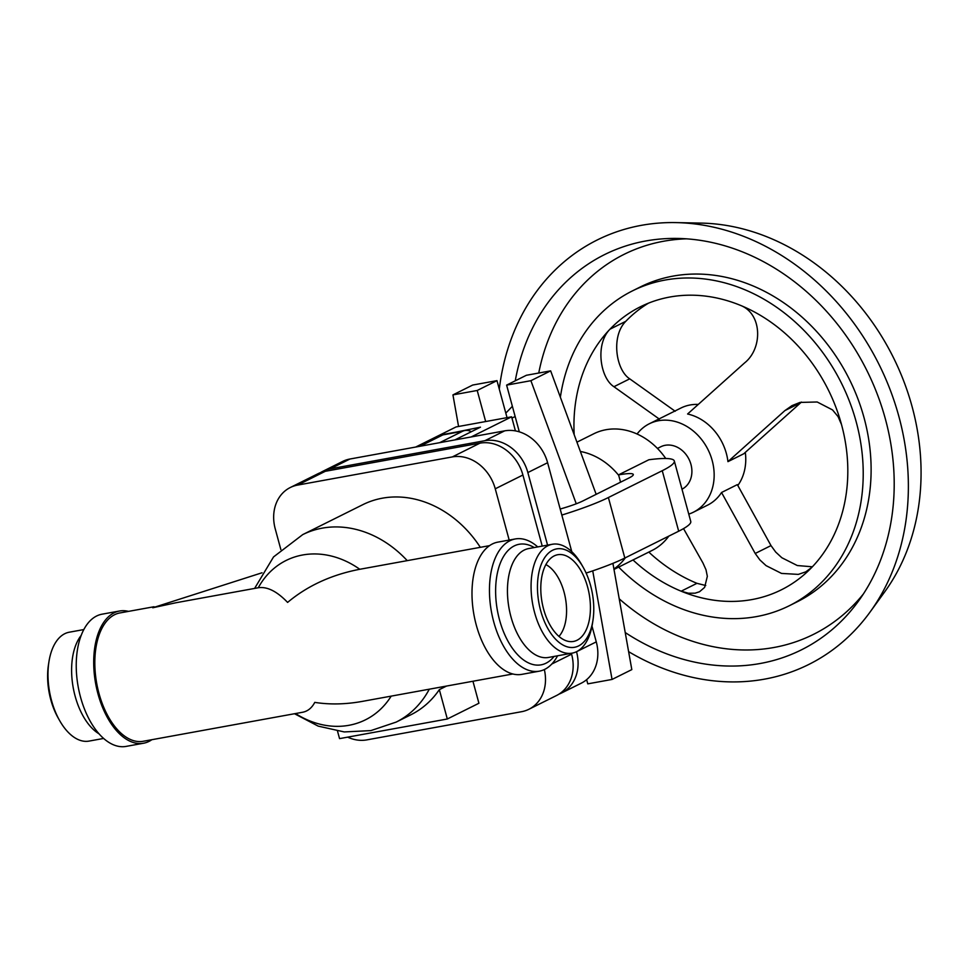 <?xml version="1.0" encoding="UTF-8"?>
<svg xmlns="http://www.w3.org/2000/svg" width="969" height="969" viewBox="0 0 969 969"><rect width="100%" height="100%" fill="white"/><g stroke="black" fill="none" stroke-linecap="round" stroke-linejoin="round"><path stroke-width="1.45" d="M287.599 602.415C307.439 585.785 331.471 574.738 359.729 569.288L359.79 569.275A89.015 73.85 -116.5 0 0 258.275 587.759L258.299 587.747C267.226 586.439 276.989 591.332 287.599 602.415M512.88 673.976L362.176 701.411C345.473 704.402 329.666 704.729 314.768 702.38C311.824 707.976 307.767 711.27 302.57 712.263L143.23 741.273A65.214 35.405 79.7 0 1 98.959 693.356A65.214 35.405 79.7 0 1 119.865 612.953L154.023 606.739M558.956 636.403A39.523 21.451 79.7 0 0 564.067 592.132A39.523 21.451 79.7 0 0 545.886 564.588M587.638 587.117A44.065 23.922 79.7 0 0 555.092 555.503A44.065 23.922 79.7 0 0 543.585 609.065A44.065 23.922 79.7 0 0 570.777 641.648A44.065 23.922 79.7 0 0 587.638 587.117M540.629 610.543A50 27.144 79.7 0 0 568.9 647.231A50 27.144 79.7 0 0 592.931 620.499A50 27.144 79.7 0 0 590.606 585.639A50 27.144 79.7 0 0 583.29 567.495A50 27.144 79.7 0 0 547.764 553.82A50 27.144 79.7 0 0 540.629 610.543M583.29 567.495L581.788 564.842A55.33 30.039 79.7 0 0 552.318 544.263A55.33 30.039 79.7 0 0 534.573 612.481A55.33 30.039 79.7 0 0 572.146 653.142A55.33 30.039 79.7 0 0 592.471 623.503L592.931 620.499M537.747 546.916A67.188 36.471 79.7 0 0 515.266 538.958A67.188 36.471 79.7 0 0 493.718 621.795A67.188 36.471 79.7 0 0 539.333 671.166A67.188 36.471 79.7 0 0 557.575 655.795M515.266 538.958L497.8 542.143A67.188 36.471 79.7 0 0 476.251 624.969A67.188 36.471 79.7 0 0 521.867 674.351L539.333 671.166M128.502 611.378A67.188 36.471 79.7 0 0 119.514 611.015A67.188 36.471 79.7 0 0 97.966 693.84A67.188 36.471 79.7 0 0 143.582 743.223A67.188 36.471 79.7 0 0 151.867 739.698M119.514 611.015L102.048 614.189A67.188 36.471 79.7 0 0 80.5 697.026A67.188 36.471 79.7 0 0 126.115 746.396L143.582 743.223M83.819 629.559L69.247 632.212A55.33 30.039 79.7 0 0 48.922 661.851A55.33 30.039 79.7 0 0 51.502 700.43A55.33 30.039 79.7 0 0 59.593 720.512A55.33 30.039 79.7 0 0 89.063 741.091L103.635 738.439M48.922 661.851L48.45 664.867A50 27.144 79.7 0 0 50.788 699.715A50 27.144 79.7 0 0 58.104 717.872L59.593 720.512M258.299 587.747L175.983 602.742L152.751 607.769L262.03 572.776M480.321 547.328A104.737 86.895 -116.5 0 0 382.355 498.187A104.737 86.895 -116.5 0 0 362.878 504.643L302.728 534.609L273.549 556.921L254.605 588.425M472.945 681.243L478.916 703.252L447.315 718.998L339.55 738.62L337.515 731.123M447.315 718.998L439.332 689.637L446.515 686.064M294.503 713.729L318.195 726.12L344.249 731.934L370.873 730.602L396.127 722.111L410.856 714.783A104.737 86.895 -116.5 0 0 439.332 689.637M509.185 540.072L495.256 488.8A39.523 32.789 -116.5 0 0 452.329 456.92L297.616 485.094A39.523 32.789 -116.5 0 0 290.264 487.528A39.523 32.789 -116.5 0 0 275.232 528.856L280.853 549.556M347.665 737.143A39.523 32.789 -116.5 0 0 366.839 739.88L521.552 711.706A39.523 32.789 -116.5 0 0 528.892 709.272A39.523 32.789 -116.5 0 0 544.336 669.555M290.264 487.528L317.917 473.756A39.523 32.789 63.5 0 1 325.269 471.309L479.982 443.148A39.523 32.789 63.5 0 1 522.909 475.016L542.228 546.104M571.347 653.288L571.589 654.172A39.523 32.789 63.5 0 1 556.557 695.5L528.892 709.272M558.956 694.143A39.523 32.789 -116.5 0 0 561.487 693.029A39.523 32.789 -116.5 0 0 576.519 651.713L596.274 641.878A39.523 32.789 63.5 0 1 581.243 683.193L561.487 693.029M547.57 545.135L527.851 472.557A39.523 32.789 -116.5 0 0 484.924 440.689L330.211 468.851A39.523 32.789 -116.5 0 0 322.859 471.297A39.523 32.789 -116.5 0 0 320.448 472.642M322.859 471.297L342.614 461.45A39.523 32.789 63.5 0 1 349.954 459.015L504.667 430.854A39.523 32.789 63.5 0 1 547.606 462.722L571.771 551.676M592.011 626.156L596.274 641.878M586.112 573.079A86.956 11.349 -15.2 0 0 624.823 558.035L678.688 531.206A86.956 11.349 -15.2 0 0 690.764 521.479L674.315 460.978A86.956 11.349 -15.2 0 0 648.867 459.754L618.367 474.943A65.214 54.107 63.5 0 0 580.358 451.469M561.826 515.072A86.956 11.349 -15.2 0 0 608.387 497.533L662.251 470.704A86.956 11.349 -15.2 0 0 674.315 460.978M668.84 536.111A65.214 54.107 63.5 0 1 651.992 550.501L613.995 569.433M625.38 557.756A65.214 54.107 63.5 0 1 613.91 568.985M576.93 442.167L593.84 433.749A65.214 54.107 63.5 0 1 665.739 458.494M657.454 448.429L660.797 446.757A23.716 19.671 63.5 0 1 690.958 464.417A23.716 19.671 63.5 0 1 681.982 489.188M637.069 434.003A49.407 40.989 63.5 0 1 649.339 423.768A49.407 40.989 63.5 0 1 712.191 460.554A49.407 40.989 63.5 0 1 693.392 512.213A49.407 40.989 63.5 0 1 688.753 514.115M693.392 512.213L707.576 505.152A49.407 40.989 -116.5 0 0 721.542 492.494L737.336 484.621L770.997 545.595L755.202 553.469L721.542 492.494M745.306 452.353A49.407 40.989 63.5 0 1 737.797 485.517M801.46 402.062L743.756 453.771L727.949 461.644A49.407 40.989 -116.5 0 0 726.362 453.492A49.407 40.989 -116.5 0 0 687.59 414.005L744.555 362.939C763.027 348.271 762.143 313.774 740.595 305.417A158.092 131.154 63.5 0 1 841.504 424.531A158.092 131.154 63.5 0 1 811.78 567.41L805.772 571.855L798.311 574.387L781.511 573.418L766.055 565.63L759.89 559.937L755.202 553.469M727.949 461.644L784.914 410.577L792 405.623L800.006 402.426L817.182 401.99L832.528 409.911L838.064 416.609L841.504 424.531M659.392 419.129L613.934 386.716C600.102 377.934 595.039 344.213 609.973 329.206A158.092 131.154 63.5 0 1 640.376 306.798A158.092 131.154 63.5 0 1 740.595 305.417M574.181 434.706A158.092 131.154 63.5 0 1 609.973 329.206L625.768 321.333C610.833 336.328 615.909 370.061 629.729 378.843L675.199 411.268M705.747 585.518L696.953 583.326A158.092 131.154 63.5 0 1 648.806 552.088M812.373 566.792L797.317 565.545L781.862 557.756L775.709 552.076L770.997 545.595M625.768 321.333A158.092 131.154 63.5 0 1 648.443 303.188M499.289 389.126A237.151 196.731 63.5 0 1 676.083 222.604L701.229 223.1A224.433 186.193 63.5 0 1 912.108 406.677A224.433 186.193 63.5 0 1 884.83 591.671L870.077 612.033A237.151 196.731 63.5 0 1 628.627 651.652M676.083 222.604A237.151 196.731 63.5 0 1 898.905 416.573A237.151 196.731 63.5 0 1 870.077 612.033M515.254 380.817A220.775 183.153 63.5 0 1 677.937 238.447A220.775 183.153 63.5 0 1 885.387 419.032A220.775 183.153 63.5 0 1 858.546 601.01A220.775 183.153 63.5 0 1 625.223 632.539M512.165 406.508A220.775 183.153 63.5 0 1 512.213 405.732M863.355 594.009A212.308 176.128 63.5 0 1 619.227 598.83M538.752 373.029A212.308 176.128 63.5 0 1 686.427 238.834M560.373 397.242A175.886 145.919 63.5 0 1 632.454 290.882L640.352 286.945A175.886 145.919 63.5 0 1 864.094 417.918A175.886 145.919 63.5 0 1 797.196 601.797L789.299 605.734A175.886 145.919 63.5 0 1 618.658 567.107M632.454 290.882A175.886 145.919 63.5 0 1 856.196 421.854A175.886 145.919 63.5 0 1 789.299 605.734M811.78 567.41A158.092 131.154 63.5 0 1 681.159 591.199A158.092 131.154 63.5 0 1 633.011 559.961M683.533 528.614L702.949 562.977L706.001 569.76L707.334 576.325L704.608 587.42L699.533 591.744L695.064 593.185L688.414 593.222L681.159 591.199L696.953 583.326M649.339 423.768L680.941 408.022A49.407 40.989 63.5 0 1 698.152 404.424M560.179 509.028A31.614 4.13 -15.2 0 0 582.95 500.912L628.917 478.02A31.614 4.13 -15.2 0 0 633.302 474.483A31.614 4.13 -15.2 0 0 618.585 474.907L618.367 474.943M496.976 380.635L472.702 385.044L452.947 394.892L477.22 390.471L496.976 380.635L505.806 413.121L512.371 406.302M550.646 370.861L526.373 375.282L506.617 385.117L530.891 380.696L550.646 370.861L596.165 494.335M592.737 570.862L612.057 679.439L631.812 669.603L612.917 563.364M612.057 679.439L587.783 683.86L586.645 679.657M530.891 380.696L576.264 503.783M507.041 417.651L505.806 413.121M471.213 436.934L511.608 416.815L456.084 426.929L415.689 447.048M511.608 416.815L515.423 430.89M455.963 432.15L480.454 427.172L454.885 439.914M519.311 431.835L506.617 385.117M477.22 390.471L485.663 421.539M458.567 426.469L452.947 394.892M471.394 431.689A29.639 16.098 79.7 0 0 464.841 430.527L445.255 434.1A29.639 16.098 79.7 0 0 442.857 434.899L420.074 446.249M464.841 430.527A29.639 16.098 79.7 0 0 462.455 431.326L439.672 442.688M407.234 560.639A104.737 86.895 -116.5 0 0 322.205 528.153A104.737 86.895 -116.5 0 0 302.728 534.609M295.521 713.547A89.015 73.85 -116.5 0 0 391.185 696.13M552.318 544.263L528.699 548.563A55.33 30.039 79.7 0 0 510.954 616.781A55.33 30.039 79.7 0 0 548.527 657.442L572.146 653.142M534.258 547.558A61.265 33.261 79.7 0 0 514.2 545.935A61.265 33.261 79.7 0 0 499.507 619.809A61.265 33.261 79.7 0 0 554.086 656.437M81.154 635.47A55.33 30.039 79.7 0 0 75.122 696.13A55.33 30.039 79.7 0 0 99.068 733.848M396.127 722.111A104.737 86.895 -116.5 0 0 429.291 689.201M551.785 664.031L571.589 654.172M522.909 475.016L495.256 488.8M325.269 471.309L297.616 485.094M452.329 456.92L479.982 443.148M349.954 459.015L330.211 468.851M484.924 440.689L504.667 430.854M547.606 462.722L527.851 472.557M608.387 497.533L624.823 558.035M678.688 531.206L662.251 470.704M613.934 386.716L629.729 378.843M784.914 410.577L800.721 402.704M620.56 482.174L618.585 474.907M462.455 431.326L442.857 434.899M489.515 545.656L359.729 569.288M515.145 416.525L511.959 418.111"/></g></svg>
